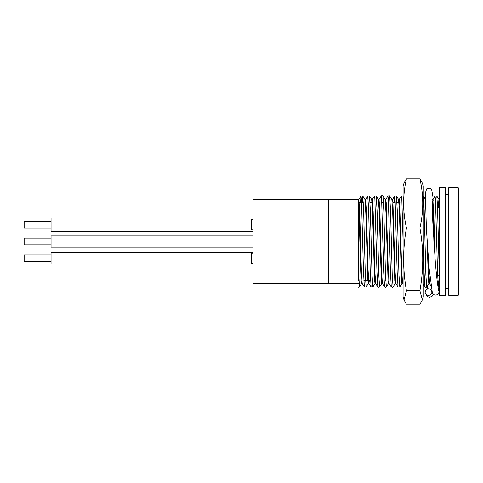 <?xml version="1.0" encoding="UTF-8"?>
<svg xmlns="http://www.w3.org/2000/svg" width="483" height="483" viewBox="0 0 483 483"><rect width="100%" height="100%" fill="white"/><g stroke="black" fill="none" stroke-linecap="round" stroke-linejoin="round"><path stroke-width="0.72" d="M358.247 283.557L252.941 283.557L252.941 199.443L328.639 199.443L328.639 283.557L328.639 199.443L358.863 199.443L359.696 211.463L361.356 270.299L362.184 283.521L364.369 286.908L363.524 272.406L361.429 198.936L361.006 196.104L360.451 202.806M365.595 199.467L366.422 211.488L368.088 270.353L368.915 283.527L369.386 280.194M372.321 199.473L373.154 211.506L374.814 270.389L375.647 283.521L377.827 286.914L376.988 272.472L374.88 198.899L374.464 196.116L372.278 199.503M379.052 199.467L379.886 211.506L381.546 270.389L382.379 283.515L384.559 286.908L383.719 272.484L381.612 198.881L381.19 196.11L379.01 199.497M378.424 199.479L379.252 212.671L381.329 280.436L381.745 283.557L382.403 283.557L382.844 280.194M385.114 199.443L385.784 199.443L386.195 202.582L388.272 270.371L389.105 283.503L391.29 286.896L390.445 272.436L388.338 198.887L387.915 196.098L385.736 199.491M391.846 199.443L392.51 199.443L392.927 202.588L395.003 270.335L395.831 283.497L398.016 286.89L397.171 272.4L395.07 198.899L394.647 196.092L394.098 202.806M398.584 199.443L399.242 199.443L399.652 202.588L401.729 270.305L402.562 283.497L403.082 284.312M428.276 258.212L429.478 283.527L431.084 286.014M427.189 242.538L428.433 280.448L428.85 283.557L429.52 283.557L430.075 278.009M432.883 199.473L433.939 218.25L434.996 257.837M439.204 275.479L438.389 286.914L437.55 272.478L435.443 198.887L435.026 196.116L432.84 199.503M423.271 284.33L424.931 286.908L424.098 272.768L423.271 240.788M403.082 240.776L401.808 199.014L401.379 196.086L400.83 202.806M385.186 280.194L384.559 286.908C385.277 287.608 385.869 287.608 386.334 286.908L385.494 274.821L383.81 210.57L382.971 196.11C382.21 195.416 381.618 195.416 381.19 196.11M368.915 283.527L371.101 286.914L370.256 272.466L368.577 208.245L367.732 196.11L365.553 199.503M358.247 280.647L358.247 263.984L359.412 286.896L358.247 287.355M362.153 202.806L362.787 196.104L363.627 210.636L365.305 274.73L366.144 286.908L364.369 286.908M375.671 283.557L375.013 283.557L374.603 280.442L372.526 212.701L371.693 199.479L369.513 196.11L370.352 210.612L372.037 274.785L372.876 286.914L371.101 286.914M378.412 199.485L376.239 196.116L377.084 210.606L378.763 274.803L379.608 286.914C378.509 287.439 377.917 287.439 377.827 286.914L377.827 286.914M395.873 283.557L395.203 283.557L394.786 280.43L392.709 212.605L391.876 199.473L389.696 196.104L390.536 210.528L392.22 274.821L393.065 286.896C392.927 287.463 392.335 287.463 391.29 286.896M402.599 283.557L401.928 283.557L401.512 280.418L399.435 212.58L398.608 199.473L396.422 196.092L397.267 210.534L398.952 274.773L399.791 286.89L398.016 286.89M425.523 199.485L423.343 196.104L424.189 210.6L425.867 274.761L426.706 286.908C426.362 287.572 425.771 287.572 424.931 286.908M439.337 202.262L438.987 199.479L436.801 196.116L437.435 204.762L439.337 275.087M458.18 295.33L448.755 295.33L448.755 187.67L458.18 187.67L458.18 295.33L458.85 294.66L458.85 188.34L458.18 187.67M358.247 199.509L358.247 263.984M358.253 199.509L359.08 213.033L360.729 271.651L361.145 280.466L361.556 283.557L362.208 283.557M358.827 199.497L361.006 196.104L362.787 196.104L364.961 199.485L365.8 212.743L367.871 280.448L368.288 283.557L368.958 283.557M377.929 203.144L378.382 199.443L379.052 199.443M385.15 199.473L385.983 212.653L388.06 280.442L388.471 283.557L389.141 283.557M432.037 199.159L433.082 212.653L433.915 242.231M438.322 206.223L438.938 199.443L439.337 199.443M423.253 285.224L423.271 194.528M404.017 299.937L406.451 304.254L419.908 304.254L422.359 299.937L423.271 297.015L423.271 185.985L422.365 183.063L419.908 178.746L406.451 178.746L404.017 183.063L403.082 185.985L403.082 297.015L404.017 299.937L406.451 290.712C402.719 269.689 402.719 248.775 406.451 227.958C402.719 211.554 402.719 195.15 406.451 178.746M422.359 299.937L419.908 290.712C423.676 269.635 423.676 248.721 419.908 227.958C423.676 211.554 423.676 195.15 419.908 178.746M419.908 227.958L406.451 227.958M419.908 290.712L406.451 290.712M428.433 288.876A3.363 3.236 169.3 0 1 429.369 295.234A3.363 3.236 169.3 0 1 425.275 292.97A3.363 3.236 169.3 0 1 428.433 288.876M433.185 201.085L432.84 196.038L431.603 189.414L429.496 188.092L426.761 188.775L425.312 193.218L426.411 228.87L429.079 267.92L432.327 292.68A3.363 3.236 -10.7 0 0 436.427 294.95A3.363 3.236 -10.7 0 0 438.836 290.965A3.363 3.236 -10.7 0 0 438.83 290.959M252.941 253.273L251.257 253.273L251.257 263.368L252.941 263.368M252.941 219.632L251.257 219.632L251.257 229.727L252.941 229.727M445.392 295.33L445.392 187.67L439.337 187.67L439.337 295.33L445.392 295.33M51.065 238.137L24.15 238.137L24.15 244.863L51.065 244.863M252.941 247.218L51.065 247.218L51.065 235.782L252.941 235.782M252.941 252.603L51.065 252.603L51.065 264.044L252.941 264.044M51.065 254.958L24.15 254.958L24.15 261.689L51.065 261.689M252.941 217.948L51.065 217.948L51.065 231.405L252.941 231.405M51.065 221.311L24.15 221.311L24.15 228.042L51.065 228.042M392.468 199.479L394.647 196.092L396.422 196.092M399.2 199.473L401.379 196.086L403.154 196.086M437.906 286.159L439.337 287.409M363.82 280.194L367.853 280.194M368.529 280.194L370.546 280.194M359.298 202.806L363.331 202.806M370.063 202.806L372.079 202.806M381.824 202.806L383.52 202.806M392.939 202.806L395.281 202.806M396.978 202.806L399 202.806M369.513 196.11L367.732 196.11M376.239 196.116L374.464 196.116M389.696 196.104C389.594 195.573 389.002 195.573 387.915 196.098M436.801 196.116L435.026 196.116M437.652 275.479L439.337 275.479M437.538 207.521L439.337 207.521M361.586 283.521L359.412 286.896M368.318 283.527L366.144 286.908M375.056 283.527L372.876 286.914M381.787 283.521L379.608 286.914M385.138 199.485L382.965 196.11M388.513 283.515L386.334 286.908M395.239 283.515L393.065 286.896M401.965 283.515L399.791 286.89M428.88 283.527L426.706 286.908M445.392 288.605L448.755 288.605M445.392 194.395L448.755 194.395M432.219 199.443L432.883 199.443M371.656 199.443L372.321 199.443M364.919 199.443L365.595 199.443M431.778 291.249L431.874 291.768M425.294 293.036L427.063 296.423L429.598 297.353L432.146 296.182L433.245 294.189M427.624 285.477L427.328 289.106M438.836 290.965C437.713 286.485 436.529 276.614 435.274 261.357L432.822 222.283C432.074 204.442 431.838 194.407 432.098 192.174"/></g></svg>
